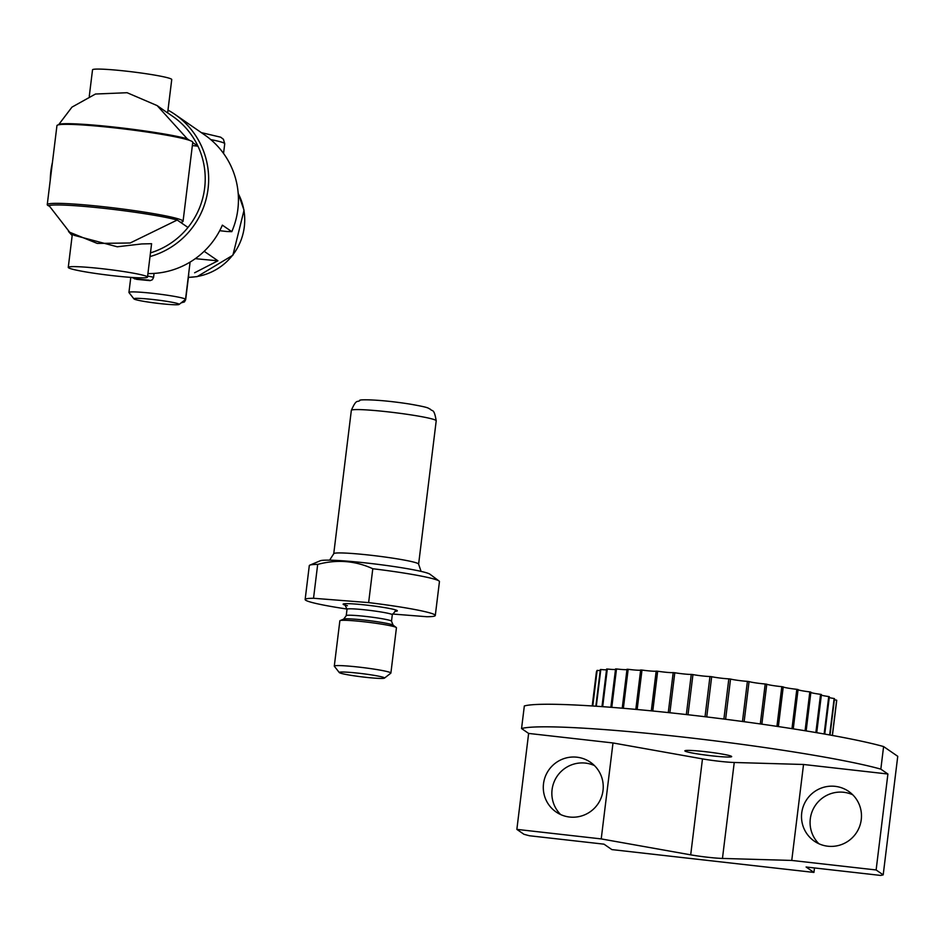 <?xml version="1.0" encoding="UTF-8"?>
<svg xmlns="http://www.w3.org/2000/svg" width="945" height="945" viewBox="0 0 945 945"><rect width="100%" height="100%" fill="white"/><g stroke="black" fill="none" stroke-linecap="round" stroke-linejoin="round"><path stroke-width="1.42" d="M204.179 251.299L217.929 260.785A122.862 8.741 7 0 1 195.32 258.647M217.929 260.785L194.623 272.774M149.688 299.163A22.81 1.618 7 0 1 179.101 304.444A22.81 1.618 7 0 1 156.338 303.168A22.81 1.618 7 0 1 133.942 298.892A22.81 1.618 7 0 1 149.688 299.163M181.145 302.849L184.429 301.939L185.669 299.695A11.399 0.815 -173 0 0 185.456 299.506A28.504 2.032 -173 0 0 185.515 299.388A28.504 2.032 -173 0 0 148.66 292.915A28.504 2.032 -173 0 0 128.933 292.442A28.504 2.032 -173 0 0 128.993 292.584L133.942 298.892M49.152 206.069A68.418 4.867 7 0 1 47.25 204.64A68.418 4.867 7 0 1 115.751 208.148A68.418 4.867 7 0 1 183.058 221.319A68.418 4.867 7 0 1 180.495 222.299M47.25 204.64L56.948 125.626A68.418 4.867 7 0 1 125.449 129.134A68.418 4.867 7 0 1 192.756 142.293L183.058 221.319M157.165 105.604L187.181 138.75A68.418 4.867 -173 0 0 117.145 127.41A68.418 4.867 -173 0 0 58.968 124.267L71.962 107.128L95.48 94.027L127.091 92.716L157.165 105.604L167.631 112.951L171.742 79.557A39.903 2.835 -173 0 0 150.574 74.419A39.903 2.835 -173 0 0 109.396 69.576A39.903 2.835 -173 0 0 92.527 69.835L89.279 96.236M87.897 272.278A39.903 2.835 7 0 1 68.264 267.376A39.903 2.835 7 0 1 108.226 269.431A39.903 2.835 7 0 1 147.491 277.109A39.903 2.835 7 0 1 93.98 273.223A39.903 2.835 7 0 1 87.897 272.278M147.916 273.577A79.817 78.884 -55.4 0 0 222.37 225.146L231.797 231.655A2312.687 164.607 7 0 1 226.635 231.49L219.712 230.698M150.007 256.567A79.817 78.884 -55.4 0 0 207.463 192.898A79.817 78.884 -55.4 0 0 174.825 114.321L204.604 134.887A79.817 78.884 124.6 0 1 231.797 231.655M177.199 220.031L130.162 242.995L97.276 243.42L69.706 232.269L48.986 205.549A68.418 4.867 7 0 1 107.163 208.691A68.418 4.867 7 0 1 177.199 220.031L187.972 227.461A76.97 76.073 -55.4 0 0 197.954 146.18A76.97 76.073 -55.4 0 0 172.581 116.247L167.655 112.845M187.181 138.75L189.52 140.356M192.721 142.577L197.954 146.18L192.355 145.554M150.456 252.882A76.97 76.073 -55.4 0 0 187.972 227.461M68.512 231.419A79.817 78.884 -55.4 0 0 72.174 235.529M174.825 114.321A79.817 78.884 -55.4 0 0 167.986 110.116M52.424 162.481A79.817 78.884 -55.4 0 0 50.286 179.893M147.491 277.109L151.59 243.704L141.75 243.94L117.274 246.787L74.123 235.317L70.048 232.505M347.039 609.053A65.559 4.666 7 0 1 305.14 599.508A65.559 4.666 7 0 1 313.527 598.268L368.633 602.603A65.559 4.666 7 0 1 435.291 615.49A65.559 4.666 7 0 1 426.892 616.731L392.458 614.014M339.302 672.568L334.353 666.26A28.504 2.032 7 0 1 334.294 666.107L339.857 620.83A28.504 2.032 7 0 1 340.106 620.605A28.504 2.032 7 0 1 368.396 622.282A28.504 2.032 7 0 1 396.25 627.504A28.504 2.032 7 0 1 396.439 627.775L390.887 673.053A28.504 2.032 7 0 1 390.793 673.194L384.461 678.108A22.81 1.618 7 0 1 367.062 677.447A22.81 1.618 7 0 1 342.492 673.702A22.81 1.618 7 0 1 339.302 672.568A22.81 1.618 7 0 1 362.089 673.62A22.81 1.618 7 0 1 384.461 678.108M334.294 666.107A28.504 2.032 7 0 1 362.833 667.572A28.504 2.032 7 0 1 390.887 673.053M313.527 598.268L317.685 564.401A65.559 4.666 -173 0 0 309.865 565.134A65.559 4.666 -173 0 0 309.298 565.642L305.14 599.508M368.633 602.603L372.791 568.736C355.226 560.704 336.857 559.263 317.685 564.401M435.291 615.49L439.449 581.624A65.559 4.666 -173 0 0 439.012 580.986A65.559 4.666 -173 0 0 430.164 578.021A65.559 4.666 -173 0 0 372.791 568.736M309.865 565.134L320.272 560.763A55.684 3.969 7 0 1 363.86 562.712A55.684 3.969 7 0 1 422.45 571.713A55.684 3.969 7 0 1 429.975 574.229L439.012 580.986M603.016 790.481A30.216 29.862 124.6 0 1 556.097 811.979A30.216 29.862 124.6 0 1 548.691 770.151A30.216 29.862 124.6 0 1 603.016 790.481M702.478 758.894L690.701 854.847L601.221 838.912L612.998 742.959L702.478 758.894A22.81 1.618 -173 0 0 734.241 762.485L803.534 764.481L887.91 774.014L876.121 869.967L791.756 860.434L722.452 858.438L734.241 762.485M601.221 838.912L516.856 829.379L528.633 733.426L612.998 742.959M791.756 860.434L803.534 764.481M861.249 819.646A30.216 29.862 124.6 0 1 814.318 841.156A30.216 29.862 124.6 0 1 806.912 799.316A30.216 29.862 124.6 0 1 861.249 819.646M852.673 794.757A30.216 29.862 -55.4 0 0 818.866 843.731M814.495 867.947L813.94 872.424L806.097 867.002L880.622 875.424A190.984 13.596 -173 0 0 883.197 874.857L876.121 869.967M516.856 829.379L523.92 834.27A190.984 13.596 -173 0 0 529.472 835.758L604.009 844.168L611.852 849.59L813.94 872.424M594.452 765.58A30.216 29.862 -55.4 0 0 560.645 814.555M690.701 854.847A22.81 1.618 -173 0 0 722.452 858.438M688.019 714.739L692.945 674.588A11.399 0.815 -173 0 0 709.967 676.514L705.029 716.723M669.887 712.754L674.789 672.745A11.399 0.815 -173 0 0 691.268 674.411L686.342 714.55M691.268 674.411A121.149 8.623 7 0 1 692.945 674.588M706.742 716.936L711.679 676.714A11.399 0.815 -173 0 0 728.831 678.853L723.894 719.05M709.967 676.514A121.149 8.623 7 0 1 711.679 676.714M652.782 710.994L657.673 671.222A11.399 0.815 -173 0 0 673.194 672.592L668.28 712.577M673.194 672.592A121.149 8.623 7 0 1 674.789 672.745M725.606 719.275L730.544 679.065A11.399 0.815 -173 0 0 747.4 681.357L742.475 721.484M728.831 678.853A121.149 8.623 7 0 1 730.544 679.065M637.154 709.506L641.998 670.064A11.399 0.815 -173 0 0 656.184 671.104L651.306 710.853M656.184 671.104A121.149 8.623 7 0 1 657.673 671.222M744.128 721.708L749.054 681.593A11.399 0.815 -173 0 0 765.202 683.991L760.3 723.941M747.4 681.357A121.149 8.623 7 0 1 749.054 681.593M641.998 670.064A121.149 8.623 7 0 0 640.663 669.981L635.82 709.388M761.859 724.165L766.761 684.227A11.399 0.815 -173 0 0 781.81 686.661L776.932 726.351M765.202 683.991A121.149 8.623 7 0 1 766.761 684.227M623.369 708.301L628.165 669.308A11.399 0.815 -173 0 0 640.651 670.064M628.165 669.308A121.149 8.623 7 0 0 627.007 669.261L622.223 708.195M778.373 726.575L783.24 686.909A11.399 0.815 -173 0 0 796.812 689.318L791.981 728.654M781.81 686.661A121.149 8.623 7 0 1 783.24 686.909M611.781 707.356L616.506 668.954A11.399 0.815 -173 0 0 626.972 669.592M616.506 668.954A121.149 8.623 7 0 0 615.561 668.942L610.848 707.285M793.257 728.855L798.076 689.555A121.149 8.623 7 0 0 796.812 689.318M798.053 689.72A11.399 0.815 -173 0 0 809.83 691.894L805.069 730.745M602.686 706.671L607.304 669.025A11.399 0.815 -173 0 0 615.49 669.521M607.304 669.025A121.149 8.623 7 0 0 606.607 669.048L601.989 706.624M806.144 730.922L810.904 692.13A121.149 8.623 7 0 0 809.83 691.894M810.857 692.531A11.399 0.815 -173 0 0 820.567 694.327L815.866 732.54M596.295 706.234L600.796 669.509A11.399 0.815 -173 0 0 606.501 669.851M600.796 669.509A121.149 8.623 7 0 0 600.347 669.568L595.858 706.198M816.728 732.694L821.418 694.54A121.149 8.623 7 0 0 820.567 694.327M821.335 695.189A11.399 0.815 -173 0 0 828.73 696.559L824.134 733.97M592.775 705.998L597.145 670.395A11.399 0.815 -173 0 0 600.229 670.584M597.145 670.395A121.149 8.623 7 0 0 596.957 670.501L592.609 705.986M824.761 734.076L829.344 696.749A121.149 8.623 7 0 0 828.73 696.559M829.237 697.611A11.399 0.815 -173 0 0 834.14 698.52L829.663 734.95M592.22 705.962L596.437 671.671A11.399 0.815 -173 0 0 596.815 671.694M830.029 735.021L834.494 698.686A121.149 8.623 7 0 0 834.14 698.52M834.352 699.761A11.399 0.815 -173 0 0 836.656 700.186L832.321 735.434M832.415 735.458L836.738 700.316A121.149 8.623 7 0 0 836.656 700.186M731.477 756.343A23.566 1.677 7 0 1 731.666 756.591A23.566 1.677 7 0 1 708.065 755.386A23.566 1.677 7 0 1 684.877 750.85A23.566 1.677 7 0 1 706.895 751.866A23.566 1.677 7 0 1 731.477 756.343M528.633 733.426L521.557 728.548L524.333 705.974A190.984 13.596 7 0 1 687.133 714.644A190.984 13.596 7 0 1 883.599 746.562L897.75 756.319L883.197 874.857M521.557 728.548A190.984 13.596 7 0 1 684.357 737.218A190.984 13.596 7 0 1 880.834 769.135L887.91 774.014M880.834 769.135L883.599 746.562M210.735 139.588A48.455 3.449 7 0 1 224.733 143.782L223.54 153.444M238.199 193.501A57.007 56.346 124.6 0 1 188.409 277.322M149.145 280.192L134.509 278.846L149.145 280.192M131.745 277.44L136.73 279.354L150.066 280.641L152.322 279.767L153.551 277.523A11.399 0.815 -173 0 0 152.688 277.098A11.399 0.815 -173 0 0 147.609 276.07M345.362 605.249A27.37 1.949 7 0 1 370.452 605.568A27.37 1.949 7 0 1 394.868 611.332M392.293 614.793L391.502 621.219A22.81 1.618 7 0 0 369.07 616.825A22.81 1.618 7 0 0 346.236 615.656L347.028 609.23A22.81 1.618 7 0 1 369.861 610.399A22.81 1.618 7 0 1 392.293 614.793L395.27 611.202M346.236 615.656L343.708 619.093A25.09 1.784 7 0 1 368.609 620.57A25.09 1.784 7 0 1 393.12 625.165L396.25 627.504M351.339 410.378A42.761 3.048 7 0 1 371.928 410.295A42.761 3.048 7 0 1 414.843 415.505A42.761 3.048 7 0 1 436.212 420.808C434.038 407.72 432.219 411.866 430.329 409.185C427.353 408.157 431.463 407.838 409.646 404.047C377.929 399.062 357.222 399.357 359.856 400.538C357.387 402.676 356.619 398.211 351.339 410.378L333.739 553.746L329.604 560.161M436.212 420.808L418.611 564.165A42.761 3.048 -173 0 0 397.243 558.861A42.761 3.048 -173 0 0 354.328 553.652A42.761 3.048 -173 0 0 333.739 553.746M224.733 143.782L223.445 139.293L220.681 137.19L201.285 132.607M238.187 193.359L244.034 210.239L232.895 255.221L197.186 276.625L188.409 277.405M179.101 304.444L185.433 299.518M130.788 277.381L128.933 292.442M190.099 262.084L185.515 299.388M68.264 267.376L72.352 234.1M153.551 277.523L154.059 273.412M188.752 274.57L185.669 299.695M347.028 609.23L345.008 605.036L347.453 605.745M391.502 621.219L393.12 625.165M343.708 619.093L340.106 620.605M418.611 564.165L421.068 571.394"/></g></svg>

